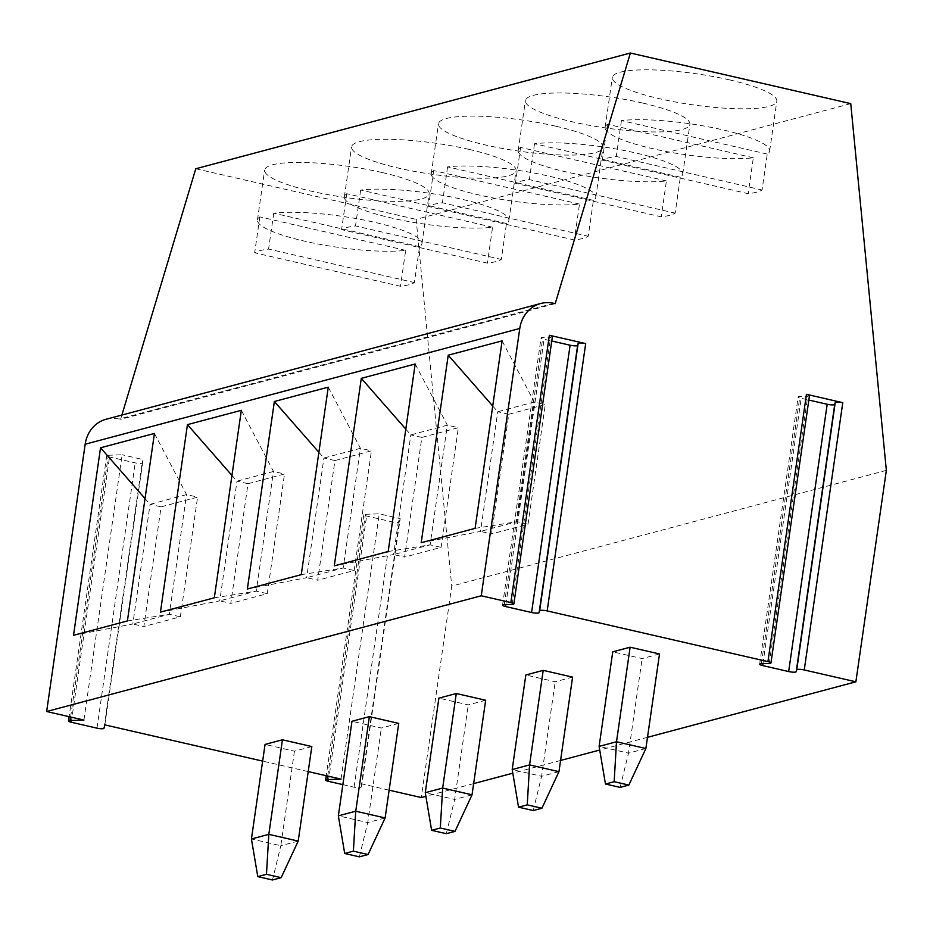<?xml version="1.0" encoding="UTF-8"?>
<svg xmlns="http://www.w3.org/2000/svg" width="933" height="933" viewBox="0 0 933 933"><rect width="100%" height="100%" fill="white"/><g stroke="black" fill="none" stroke-linecap="round" stroke-linejoin="round"><path stroke-width="0.7" stroke-dasharray="4.67 3.5" d="M552.383 336.638A5.33 1.003 8.2 0 1 550.645 337.116L542.808 337.396A5.33 1.003 -171.8 0 0 541.07 337.874A5.33 1.003 -171.8 0 0 544.091 339.239L551.753 341M809.471 395.685A5.33 1.003 8.2 0 1 807.733 396.175L799.896 396.443A5.33 1.003 -171.8 0 0 798.17 396.922A5.33 1.003 -171.8 0 0 801.19 398.286L808.841 400.047M647.502 737.315L599.732 750.027M560.581 760.453L512.812 773.177M473.661 783.603L425.891 796.327M389.119 790.169L361.957 783.93L400.187 518.631L379.253 513.826L365.433 514.305A4.922 0.921 -171.8 0 0 363.823 514.748A4.922 0.921 -171.8 0 0 366.611 516.007L392.315 521.909A4.922 0.921 -171.8 0 0 399.266 522.072L400.187 518.631M342.854 784.63L354.085 787.207A4.922 0.921 -171.8 0 0 361.036 787.382L361.957 783.93M308.217 771.591L262.651 761.118M311.82 746.552L294.443 751.182L265.054 744.429M398.741 723.402L381.364 728.032L351.974 721.279M485.661 700.251L468.284 704.881L438.895 698.141M572.594 677.113L555.205 681.731L525.827 674.991M659.514 653.963L642.126 658.593L612.748 651.84M886.35 470.384L451.735 586.111L421.273 797.552M850.744 103.633L416.141 219.36L451.735 586.111M195.778 168.745L416.141 219.36M382.087 172.523A83.107 15.628 8.2 0 1 429.145 193.761A83.107 15.628 8.2 0 1 311.68 191.277A83.107 15.628 8.2 0 1 264.634 170.051A83.107 15.628 8.2 0 1 382.087 172.523M469.019 149.385A83.107 15.628 8.2 0 1 516.066 170.611A83.107 15.628 8.2 0 1 398.601 168.127A83.107 15.628 8.2 0 1 351.554 146.901A83.107 15.628 8.2 0 1 469.019 149.385M555.94 126.235A83.107 15.628 8.2 0 1 602.986 147.461A83.107 15.628 8.2 0 1 485.533 144.988A83.107 15.628 8.2 0 1 438.475 123.751A83.107 15.628 8.2 0 1 555.94 126.235M642.86 103.085A83.107 15.628 8.2 0 1 689.907 124.311A83.107 15.628 8.2 0 1 572.454 121.838A83.107 15.628 8.2 0 1 525.396 100.612A83.107 15.628 8.2 0 1 642.86 103.085M729.781 79.935A83.107 15.628 8.2 0 1 776.827 101.172A83.107 15.628 8.2 0 1 659.374 98.688A83.107 15.628 8.2 0 1 612.316 77.462A83.107 15.628 8.2 0 1 729.781 79.935M555.205 303.645L120.59 419.384L121.896 415.033M106.105 419.244A32.83 29.506 -104.9 0 1 119.144 419.045L120.59 419.384M83.923 720.078L122.153 454.768L108.333 455.257A4.922 0.921 -171.8 0 0 106.735 455.701A4.922 0.921 -171.8 0 0 109.523 456.96L135.215 462.861A4.922 0.921 -171.8 0 0 142.178 463.025L143.099 459.584L122.153 454.768M104.858 724.883L143.099 459.584M341.023 779.125L379.253 513.826M145.035 498.584L150.073 504.321L186.577 494.595L197.598 497.126L161.094 506.852L143.845 626.533L180.349 616.818L197.598 497.126M154.423 433.448L186.577 494.595L169.328 614.287L180.349 616.818M73.509 635.303L132.824 624.002L150.073 504.321L161.094 506.852M127.401 620.946L169.328 614.287L132.824 624.002L143.845 626.533M231.955 475.433L236.994 481.171L273.497 471.457L284.518 473.987L248.015 483.702L230.766 603.394L267.27 593.668L284.518 473.987M241.344 410.298L273.497 471.457L256.26 591.137L267.27 593.668M160.429 612.153L219.745 600.864L236.994 481.171L248.015 483.702M214.322 597.808L256.26 591.137L219.745 600.864L230.766 603.394M318.888 452.283L323.914 458.033L360.418 448.306L371.439 450.837L334.935 460.564L317.686 580.244L354.19 570.518L371.439 450.837M328.264 387.148L360.418 448.306L343.181 567.987L354.19 570.518M247.362 589.003L306.665 577.714L323.914 458.033L334.935 460.564M301.254 574.658L343.181 567.987L306.665 577.714L317.686 580.244M405.808 429.133L410.835 434.883L447.35 425.156L458.36 427.687L421.856 437.414L404.607 557.094L441.122 547.368L458.36 427.687M415.185 363.998L447.35 425.156L430.101 544.837L441.122 547.368M334.282 565.865L393.586 554.564L410.835 434.883L421.856 437.414M388.175 551.508L430.101 544.837L393.586 554.564L404.607 557.094M492.729 405.995L497.756 411.733L534.271 402.006L545.28 404.537L508.777 414.264L491.528 533.944L528.043 524.229L545.28 404.537M502.117 340.86L534.271 402.006L517.022 521.699L528.043 524.229M421.203 542.714L480.518 531.413L497.756 411.733L508.777 414.264M475.095 528.358L517.022 521.699L480.518 531.413L491.528 533.944M419.558 246.662L273.742 213.179A83.107 15.628 8.2 0 1 374.903 222.392A83.107 15.628 8.2 0 1 421.961 243.63A83.107 15.628 8.2 0 1 419.558 246.662L414.392 282.571A83.107 15.628 8.2 0 1 400.479 286.279L254.662 252.785A83.107 15.628 8.2 0 1 268.576 249.076L414.392 282.571M405.657 250.371L259.841 216.876A83.107 15.628 8.2 0 0 257.45 219.92A83.107 15.628 8.2 0 0 304.496 241.146A83.107 15.628 8.2 0 0 405.657 250.371L400.479 286.279M259.841 216.876L254.662 252.785M273.742 213.179L268.576 249.076M506.491 223.523L360.674 190.029A83.107 15.628 8.2 0 1 461.823 199.254A83.107 15.628 8.2 0 1 508.882 220.48A83.107 15.628 8.2 0 1 506.491 223.523L501.313 259.421A83.107 15.628 8.2 0 1 487.399 263.129L341.583 229.635A83.107 15.628 8.2 0 1 355.496 225.926L501.313 259.421M492.577 227.22L346.761 193.726A83.107 15.628 8.2 0 0 344.37 196.77A83.107 15.628 8.2 0 0 391.417 217.995A83.107 15.628 8.2 0 0 492.577 227.22L487.399 263.129M346.761 193.726L341.583 229.635M360.674 190.029L355.496 225.926M593.411 200.373L447.595 166.879A83.107 15.628 8.2 0 1 548.744 176.104A83.107 15.628 8.2 0 1 595.802 197.329A83.107 15.628 8.2 0 1 593.411 200.373L588.233 236.271A83.107 15.628 8.2 0 1 574.331 239.979L428.515 206.485A83.107 15.628 8.2 0 1 442.417 202.788L588.233 236.271M579.498 204.07L433.682 170.587A83.107 15.628 8.2 0 0 431.291 173.62A83.107 15.628 8.2 0 0 478.337 194.845A83.107 15.628 8.2 0 0 579.498 204.07L574.331 239.979M433.682 170.587L428.515 206.485M447.595 166.879L442.417 202.788M680.332 177.223L534.516 143.729A83.107 15.628 8.2 0 1 635.676 152.954A83.107 15.628 8.2 0 1 682.723 174.179A83.107 15.628 8.2 0 1 680.332 177.223L675.154 213.132A83.107 15.628 8.2 0 1 661.252 216.829L515.436 183.334A83.107 15.628 8.2 0 1 529.338 179.637L675.154 213.132M666.419 180.932L520.602 147.437A83.107 15.628 8.2 0 0 518.212 150.481A83.107 15.628 8.2 0 0 565.27 171.707A83.107 15.628 8.2 0 0 666.419 180.932L661.252 216.829M520.602 147.437L515.436 183.334M534.516 143.729L529.338 179.637M767.253 154.073L621.436 120.579A83.107 15.628 8.2 0 1 722.597 129.804A83.107 15.628 8.2 0 1 769.643 151.029A83.107 15.628 8.2 0 1 767.253 154.073L762.074 189.982A83.107 15.628 8.2 0 1 748.173 193.691L602.356 160.196A83.107 15.628 8.2 0 1 616.258 156.487L762.074 189.982M753.339 157.782L607.523 124.287A83.107 15.628 8.2 0 0 605.132 127.331A83.107 15.628 8.2 0 0 652.19 148.557A83.107 15.628 8.2 0 0 753.339 157.782L748.173 193.691M607.523 124.287L602.356 160.196M621.436 120.579L616.258 156.487M298.198 841.1L280.81 845.73L272.471 879.982M294.443 751.182L280.81 845.73L251.432 838.977M359.392 856.844L367.73 822.579L338.352 815.839M385.119 817.949L367.73 822.579L381.364 728.032M446.312 833.694L454.663 799.429L425.273 792.688M472.04 794.811L454.663 799.429L468.284 704.881M533.233 810.544L541.583 776.291L512.194 769.538M558.96 771.661L541.583 776.291L555.205 681.731M620.153 787.394L628.504 753.141L599.114 746.388M645.881 748.511L628.504 753.141L642.126 658.593M512.124 604.409L550.645 337.116M504.286 604.689L542.808 337.396M505.849 604.631L544.091 339.239M769.224 663.468L807.733 396.175M761.386 663.736L799.896 396.443M762.937 663.678L801.19 398.286M553.759 303.307L119.144 419.045M327.705 776.069L365.433 514.305M328.381 781.306L366.611 516.007M354.085 787.207L392.315 521.909M361.036 787.382L399.266 522.072M70.616 717.01L108.333 455.257M71.293 722.259L109.523 456.96M96.985 728.16L135.215 462.861M103.948 728.323L142.178 463.025M502.549 605.167L541.07 337.874M759.649 664.226L798.17 396.922M363.823 514.748L326.223 775.72M106.735 455.701L69.124 716.672M421.961 243.63L429.145 193.761M257.45 219.92L264.634 170.051M508.882 220.48L516.066 170.611M344.37 196.77L351.554 146.901M595.802 197.329L602.986 147.461M431.291 173.62L438.475 123.751M682.723 174.179L689.907 124.311M518.212 150.481L525.396 100.612M769.643 151.029L776.827 101.172M605.132 127.331L612.316 77.462"/><path stroke-width="1.4" d="M788.665 671.55L762.669 665.579A5.33 1.003 8.2 0 1 759.649 664.226A5.33 1.003 8.2 0 1 761.386 663.736L769.224 663.468A5.33 1.003 -171.8 0 0 770.95 662.978A5.33 1.003 -171.8 0 0 767.929 661.614L547.17 610.917A5.33 1.003 -171.8 0 0 539.636 610.73L539.111 612.689A5.33 1.003 8.2 0 1 531.577 612.503L505.569 606.532A5.33 1.003 8.2 0 1 502.549 605.167A5.33 1.003 8.2 0 1 504.286 604.689L512.124 604.409A5.33 1.003 -171.8 0 0 513.861 603.931A5.33 1.003 -171.8 0 0 510.841 602.566L481.265 595.779L519.774 328.474A32.83 29.506 -104.9 0 1 540.708 303.505A32.83 29.506 -104.9 0 1 553.759 303.307L555.205 303.645L630.381 53.018L850.744 103.633L886.35 470.384L855.876 681.825L804.258 669.964A5.33 1.003 -171.8 0 0 796.724 669.777L796.199 671.737A5.33 1.003 8.2 0 1 788.665 671.55L827.186 404.257A5.33 1.003 -171.8 0 0 834.72 404.444L835.245 402.485A5.33 1.003 8.2 0 1 842.779 402.671L804.258 669.964M767.929 661.614L806.45 394.321L842.779 402.671M510.841 602.566L549.362 335.274L585.691 343.612L547.17 610.917M549.362 335.274A5.33 1.003 8.2 0 1 552.383 336.638L513.861 603.931M551.753 341L570.098 345.21A5.33 1.003 -171.8 0 0 577.632 345.385L578.145 343.437A5.33 1.003 8.2 0 1 585.691 343.612M808.841 400.047L827.186 404.257M806.45 394.321A5.33 1.003 8.2 0 1 809.471 395.685L770.95 662.978M855.876 681.825L647.502 737.315M599.732 750.027L560.581 760.453M512.812 773.177L473.661 783.603M425.891 796.327L421.273 797.552L389.119 790.169M308.217 771.591L341.023 779.125L327.203 779.603A4.922 0.921 -171.8 0 0 325.594 780.046A4.922 0.921 -171.8 0 0 328.381 781.306L342.854 784.63M262.651 761.118L104.858 724.883L103.948 728.323A4.922 0.921 -171.8 0 1 96.985 728.16L71.293 722.259A4.922 0.921 -171.8 0 1 68.506 720.999A4.922 0.921 -171.8 0 1 70.103 720.556L70.616 717.01M481.265 595.779L46.65 711.506L83.923 720.078L70.103 720.556M257.776 876.612L251.432 838.977L265.054 744.429L282.442 739.799L311.82 746.552L298.198 841.1L281.16 877.673L272.471 879.982L257.776 876.612L266.465 874.303L281.16 877.673M338.352 815.839L351.974 721.279L369.363 716.649L398.741 723.402L385.119 817.949L368.08 854.523L359.392 856.844L344.697 853.462L338.352 815.839L355.741 811.209L369.363 716.649M425.273 792.688L438.895 698.141L456.284 693.511L485.661 700.251L472.04 794.811L455.001 831.373L446.312 833.694L431.617 830.323L425.273 792.688L442.662 788.058L456.284 693.511M512.194 769.538L525.827 674.991L543.204 670.361L572.594 677.113L558.96 771.661L541.921 808.235L533.233 810.544L518.538 807.173L512.194 769.538L529.582 764.908L543.204 670.361M599.114 746.388L612.748 651.84L630.125 647.21L659.514 653.963L645.881 748.511L628.842 785.085L620.153 787.394L605.459 784.023L599.114 746.388L616.503 741.758L630.125 647.21M630.381 53.018L195.778 168.745L121.896 415.033M46.65 711.506L85.171 444.213A32.83 29.506 -104.9 0 1 106.105 419.244L540.708 303.505M100.531 447.793L154.423 433.448L127.401 620.946L73.509 635.303L100.531 447.793L145.035 498.584M187.451 424.643L241.344 410.298L214.322 597.808L160.429 612.153L187.451 424.643L231.955 475.433M274.372 401.505L328.264 387.148L301.254 574.658L247.362 589.003L274.372 401.505L318.888 452.283M361.304 378.355L415.185 363.998L388.175 551.508L334.282 565.865L361.304 378.355L405.808 429.133M448.225 355.205L502.117 340.86L475.095 528.358L421.203 542.714L448.225 355.205L492.729 405.995M251.432 838.977L268.821 834.347L282.442 739.799M298.198 841.1L268.821 834.347L266.465 874.303M385.119 817.949L355.741 811.209L353.385 851.153L368.08 854.523M344.697 853.462L353.385 851.153M472.04 794.811L442.662 788.058L440.318 828.003L455.001 831.373M431.617 830.323L440.318 828.003M558.96 771.661L529.582 764.908L527.238 804.852L541.921 808.235M518.538 807.173L527.238 804.852M645.881 748.511L616.503 741.758L614.159 781.714L628.842 785.085M605.459 784.023L614.159 781.714M578.145 343.437L539.636 610.73M505.569 606.532L505.849 604.631M531.577 612.503L570.098 345.21M539.111 612.689L577.632 345.385M762.669 665.579L762.937 663.678M796.199 671.737L834.72 404.444M835.245 402.485L796.724 669.777M519.774 328.474L85.171 444.213M327.203 779.603L327.705 776.069M326.223 775.72L325.594 780.046M69.124 716.672L68.506 720.999"/></g></svg>
